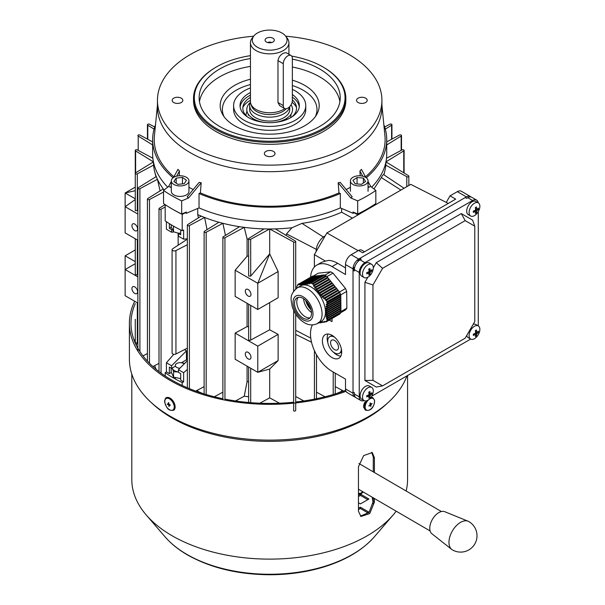 <?xml version="1.0" encoding="UTF-8"?>
<svg xmlns="http://www.w3.org/2000/svg" width="605" height="605" viewBox="0 0 605 605"><rect width="100%" height="100%" fill="white"/><g stroke="black" fill="none" stroke-linecap="round" stroke-linejoin="round"><path stroke-width="0.91" d="M178.876 233.28A4.81 2.775 180 0 1 178.059 233.107L180.691 233.303M186.922 177.613A8.818 5.09 180 0 1 188.941 180.857A8.818 5.09 180 0 1 183.103 185.644A8.818 5.09 180 0 1 173.317 184.094A8.818 5.09 180 0 1 171.306 180.857A8.818 5.09 180 0 1 177.136 176.063A8.818 5.09 180 0 1 186.922 177.613M188.941 180.857L188.941 191.324A8.818 5.09 180 0 1 183.103 196.118A8.818 5.09 180 0 1 173.317 194.568A8.818 5.09 180 0 1 171.306 191.324L171.306 180.857M184.2 183.708L177.93 184.374L173.877 181.538L176.191 178.104L182.453 177.401L186.453 180.267L184.2 183.708M176.191 183.156L176.191 178.104M182.453 183.897L182.453 177.401M173.461 226.096L173.575 231.828L178.044 233.107M171.177 224.757L171.177 226.671L173.575 231.828M364.755 402.28A7.192 4.152 120 0 0 363.726 407.573M368.921 405.743L370.056 404.866L370.026 403.172L370.358 402.907L370.608 404.087L372.098 403.573L370.789 405.01L370.207 404.677M370.51 405.577L370.978 406.159L370.789 405.01M370.978 406.159L370.646 406.424L370.449 405.282M368.967 406.099L369.829 405.048M370.177 403.837L370.941 404.148M371.614 403.603L372.098 403.573M369.98 404.927L370.373 405.153M173.575 371.772L178.422 371.939A8.016 4.628 0 0 1 178.044 371.878A8.016 4.628 0 0 1 172.38 368.604L173.575 371.772L173.575 377.142L180.691 378.617M171.177 368.135L171.177 371.984L173.575 377.142M184.601 363.484L182.196 362.932A8.016 4.628 0 0 0 182.181 362.932A8.016 4.628 0 0 1 184.54 363.545M172.183 368.059A8.016 4.628 0 0 0 172.38 368.604M362.524 397.114A7.615 4.394 -60 0 1 367.908 387.782A7.615 4.394 -60 0 1 371.72 387.412A7.615 4.394 -60 0 1 373.293 390.898A7.615 4.394 -60 0 1 372.65 394.226A7.615 4.394 -60 0 1 370.472 397.999A7.615 4.394 -60 0 1 367.908 400.223A7.615 4.394 -60 0 1 364.104 400.601A7.615 4.394 -60 0 1 362.524 397.114M364.104 400.601L361.677 399.202A7.615 4.394 -60 0 1 360.512 393.099A7.615 4.394 -60 0 1 365.488 386.383A7.615 4.394 -60 0 1 369.292 386.013L371.72 387.412M371.848 392.69A12.471 9.831 24.9 0 1 371.878 393.333A12.471 9.831 24.9 0 1 371.848 393.968A12.803 7.389 180 0 1 370.517 395.118L370.177 395.708A12.803 7.389 60 0 1 369.852 397.432A12.471 9.831 -144.9 0 1 368.74 398.075A12.803 7.389 -120 0 0 369.065 396.343L368.725 396.146A12.803 7.389 180 0 1 366.743 396.918A12.471 2.632 -98.8 0 0 366.743 396.29A12.471 2.632 -98.8 0 0 366.743 395.64A12.803 7.389 0 0 0 368.725 394.868L369.065 394.279A12.803 7.389 -120 0 0 368.74 392.176A12.471 2.632 -21.2 0 0 369.852 391.533A12.803 7.389 60 0 1 370.177 393.636L370.517 393.832A12.803 7.389 0 0 0 371.848 392.69M368.884 392.887L370.517 393.832M369.065 396.343L367.432 395.405M368.982 393.53L369.965 393.681M370.593 393.779L371.848 393.968M368.029 395.171L368.657 395.95M369.058 396.441L369.852 397.432M406.946 375.864A140.292 80.994 180 0 1 388.622 402.083L386.587 403.958A137.887 79.61 180 0 1 171.752 417.79A137.887 79.61 180 0 1 152.785 403.958L150.743 402.083A140.292 80.994 180 0 1 129.394 359.128L129.394 323.342A140.292 80.994 180 0 1 134.711 301.26M388.622 402.083A140.292 80.994 180 0 1 170.05 416.149A140.292 80.994 180 0 1 150.743 402.083M396.184 511.187A137.887 79.61 180 0 1 393.174 514.931A137.887 79.61 180 0 1 171.752 535.554A137.887 79.61 180 0 1 146.198 514.931A137.887 79.61 180 0 1 131.799 479.508L131.799 374.056M360.406 516.103L368.959 512.533L373.27 501.462L373.27 497.839M373.27 471.862L373.27 456.949L371.644 452.29M345.652 390.331A138.689 80.072 180 0 1 295.709 401.992M293.652 402.212A138.689 80.072 180 0 1 224.939 399.134M222.882 398.718A138.689 80.072 180 0 1 171.185 379.713A138.689 80.072 180 0 1 138.205 348.828M345.999 391.306A140.292 80.994 180 0 1 170.05 380.363A140.292 80.994 180 0 1 129.394 323.342M166.708 397.614L165.891 397.772L165.105 399.338M366.146 401.138L364.059 407.838M137.857 348.215A138.689 80.072 180 0 1 130.998 323.342A138.689 80.072 180 0 1 135.27 303.619M134.416 341.016A138.689 80.072 180 0 1 135.27 338.966M136.276 345.228A136.284 78.68 180 0 1 137.252 342.732M372.135 497.174A103.417 59.706 180 0 1 373.066 503.753M358.462 495.238L360.474 494.088L368.937 499.019L360.399 503.905L358.462 502.778M358.462 508.268L360.368 507.179L368.838 512.11L361.412 516.36M358.462 496.546L360.474 495.397L367.802 499.67M358.462 509.584L360.368 508.487L367.704 512.76M407.573 375.508L407.573 479.508A137.887 79.61 180 0 1 406.129 490.995M374.404 472.52L374.404 457.607L372.241 452.563L363.673 455.595L358.462 466.735L358.462 511.24L360.943 516.473L369.746 513.577L374.404 502.12L374.404 498.497M360.368 507.179L360.368 508.487M360.474 494.088L360.474 495.397M451.708 549.4L431.909 533.784A12.818 7.434 -59.8 0 1 429.762 528.263A12.818 7.434 -59.8 0 1 435.048 515.74A12.818 7.434 -59.8 0 1 444.766 511.709L468.119 521.223A16.358 9.491 -59.8 0 1 468.784 521.548A16.358 16.358 0 0 1 468.883 521.608A16.358 16.358 0 0 1 468.777 549.945A16.358 16.358 0 0 1 452.313 549.824A16.358 9.491 -59.8 0 1 451.708 549.4A16.358 9.491 -59.8 0 1 448.963 542.352A16.358 9.491 -59.8 0 1 449.008 541.142A16.358 9.491 -59.8 0 1 449.046 540.719A16.358 9.491 -59.8 0 1 460.586 522.342A16.358 9.491 -59.8 0 1 468.119 521.223M367.492 179.072A8.818 5.09 180 0 1 368.052 180.857A8.818 5.09 180 0 1 360.807 185.871A8.818 5.09 180 0 1 350.976 182.649A8.818 5.09 180 0 1 350.416 180.865A8.818 5.09 180 0 1 357.661 175.851A8.818 5.09 180 0 1 367.492 179.072M361.48 184.328L355.18 183.776L352.949 180.328L357.071 177.522L363.386 178.036L365.549 181.492L361.48 184.328M357.079 183.943L357.071 177.522M363.386 183.005L363.386 178.036M361.624 493.446A1.361 0.476 -131.3 0 1 361.601 493.468A1.361 0.476 -131.3 0 1 360.86 493.241L362.667 491.661M363.265 492.009L361.601 493.468A1.361 1.361 0 0 1 360.799 493.801L360.86 493.241L358.462 493.408M362.524 274.057A7.615 4.394 -60 0 1 367.908 264.725A7.615 4.394 -60 0 1 371.72 264.347A7.615 4.394 -60 0 1 373.293 267.834A7.615 4.394 -60 0 1 372.65 271.169A7.615 4.394 -60 0 1 370.472 274.935A7.615 4.394 -60 0 1 367.908 277.166A7.615 4.394 -60 0 1 364.104 277.544A7.615 4.394 -60 0 1 362.524 274.057M364.104 277.544L361.677 276.145A7.615 4.394 -60 0 1 360.512 270.042A7.615 4.394 -60 0 1 365.488 263.326A7.615 4.394 -60 0 1 369.292 262.948L371.72 264.347M371.848 269.626A12.471 9.831 24.9 0 1 371.878 270.276A12.471 9.831 24.9 0 1 371.848 270.911A12.803 7.389 180 0 1 370.517 272.061L370.177 272.643A12.803 7.389 60 0 1 369.852 274.375A12.471 9.831 -144.9 0 1 368.74 275.018A12.803 7.389 -120 0 0 369.065 273.286L368.725 273.089A12.803 7.389 180 0 1 366.743 273.861A12.471 2.632 -98.8 0 0 366.743 273.233A12.471 2.632 -98.8 0 0 366.743 272.583A12.803 7.389 0 0 0 368.725 271.811L369.065 271.221A12.803 7.389 -120 0 0 368.74 269.119A12.471 2.632 -21.2 0 0 369.852 268.476A12.803 7.389 60 0 1 370.177 270.579L370.517 270.775A12.803 7.389 0 0 0 371.848 269.626M368.884 269.83L370.517 270.775M369.065 273.286L367.432 272.348M368.982 270.465L369.965 270.624M370.593 270.715L371.848 270.911M368.029 272.114L368.657 272.893M369.058 273.384L369.852 274.375M168.727 402.756L168.916 404.178L170.436 405.206L169.097 405.305L169.748 404.798M169.234 406.159L169.097 405.305M169.014 406.598L168.765 405.191L167.275 403.913L168.364 404.314L168.871 403.89M168.364 404.314L168.394 402.62M168.069 404.216L167.335 404.337M334.535 340.433A5.611 3.237 -120 0 0 330.564 342.725A5.611 3.237 -120 0 0 334.535 349.599A5.611 3.237 -120 0 0 338.505 347.308A5.611 3.237 -120 0 0 334.535 340.433M334.58 337.189A9.62 5.551 -120 0 0 334.535 337.166A9.62 5.551 -120 0 0 329.725 336.69A9.62 5.551 -120 0 0 328.25 344.396A9.62 5.551 -120 0 0 334.535 352.874A9.62 5.551 -120 0 0 339.344 353.35L341.613 352.042A9.62 5.551 -120 0 0 341.681 352.004M339.344 353.35A9.62 5.551 -120 0 0 341.341 348.896M332.039 335.329A13.628 7.865 -120 0 0 325.225 334.656A13.628 7.865 -120 0 0 323.138 345.576A13.628 7.865 -120 0 0 332.039 357.585A13.628 7.865 -120 0 0 338.853 358.258A13.628 7.865 -120 0 0 340.948 347.338A13.628 7.865 -120 0 0 332.039 335.329M328.039 334.028A13.628 7.865 -120 0 0 327.865 342.71M333.196 351.951A13.628 7.865 -120 0 0 336.803 354.84A13.628 7.865 -120 0 0 340.804 356.141M471.023 196.988A8.016 4.628 120 0 0 470.395 196.496L461.328 191.256A8.016 4.628 -60 0 0 457.32 191.656L450.037 195.861L446.24 202.433L448.245 203.439M358.183 250.689L326.897 232.925L410.78 184.374L446.263 202.395M450.037 195.861L455.701 199.128L362.72 252.814L358.614 250.44L351.172 254.735L358.682 259.076A8.016 4.628 120 0 0 353.017 268.892L353.017 393.258A8.016 4.628 120 0 0 354.674 396.933A8.016 4.628 120 0 0 355.415 397.22M326.897 232.925L314.373 254.614L325.429 261.103L328.757 260.407A30.462 17.59 -120 0 1 337.711 263.326L332.039 266.601A30.462 17.59 -120 0 0 316.808 265.096A30.462 17.59 -120 0 0 310.592 276.803M345.5 267.917L337.711 263.326M314.955 351.739L314.373 350.484M316.808 265.096L321.558 262.351L325.429 261.103M314.373 267.047L314.373 254.614M316.165 251.499L316.165 250.893A12.024 6.942 -60 0 1 324.673 236.162L325.203 235.859M470.395 196.496A8.016 4.628 120 0 0 466.387 196.89L358.682 259.076M312.399 324.9A30.462 17.59 -120 0 0 332.039 371.334L345.5 379.108L345.5 388.924L353.017 393.258M353.017 268.892L345.5 264.559L345.5 274.526L332.039 266.601M332.039 318.525L332.039 321.588A30.462 17.59 -120 0 0 329.203 320.166M345.5 264.559A8.016 4.628 -60 0 1 351.172 254.735M358.614 250.44A6.201 3.585 -60 0 1 361.714 250.137L364.543 251.763M354.674 396.933L347.164 392.592A8.016 4.628 -60 0 1 345.5 388.924M332.062 335.344A9.62 5.551 -120 0 0 331.994 335.374L329.725 336.69M469.094 212.529A7.615 4.394 -60 0 1 474.479 203.197A7.615 4.394 -60 0 1 478.29 202.819A7.615 4.394 -60 0 1 479.863 206.305A7.615 4.394 -60 0 1 479.22 209.64A7.615 4.394 -60 0 1 477.042 213.406A7.615 4.394 -60 0 1 474.479 215.637A7.615 4.394 -60 0 1 470.675 216.015A7.615 4.394 -60 0 1 469.094 212.529M470.675 216.015L468.247 214.616A7.615 4.394 -60 0 1 467.083 208.513A7.615 4.394 -60 0 1 472.059 201.798A7.615 4.394 -60 0 1 475.863 201.42L478.29 202.819M478.419 208.097A12.471 9.831 24.9 0 1 478.449 208.748A12.471 9.831 24.9 0 1 478.419 209.383A12.803 7.389 180 0 1 477.088 210.532L476.748 211.115A12.803 7.389 60 0 1 476.422 212.847A12.471 9.831 -144.9 0 1 475.311 213.489A12.803 7.389 -120 0 0 475.636 211.758L475.296 211.561A12.803 7.389 180 0 1 473.314 212.332A12.471 2.632 -98.8 0 0 473.322 211.705A12.471 2.632 -98.8 0 0 473.314 211.054A12.803 7.389 0 0 0 475.296 210.283L475.636 209.693A12.803 7.389 -120 0 0 475.311 207.591A12.471 2.632 -21.2 0 0 476.422 206.948A12.803 7.389 60 0 1 476.748 209.05L477.088 209.247A12.803 7.389 0 0 0 478.419 208.097M475.454 208.302L477.088 209.247M475.636 211.758L474.002 210.82M475.553 208.937L476.536 209.096M477.163 209.186L478.419 209.383M474.607 210.585L475.227 211.364M475.628 211.856L476.422 212.847M184.154 363.93A4.81 2.775 0 0 0 176.236 363.809A4.81 2.775 0 0 0 175.314 365.443A4.81 2.775 0 0 0 179.897 368.218M364.036 400.563A8.016 4.628 -60 0 1 360.913 400.533L356.035 397.712A8.016 4.628 -60 0 1 354.379 394.044L354.379 392.736L353.017 391.949L353.017 270.201L354.379 270.987L354.379 269.679A8.016 4.628 -60 0 1 360.043 259.863L361.177 259.205L359.816 258.418L465.253 197.548L466.614 198.334L467.748 197.676A8.016 4.628 -60 0 1 471.756 197.275L476.634 200.096A8.016 4.628 -60 0 1 478.222 202.781M360.913 400.533A8.016 4.628 -60 0 1 359.249 396.857L359.249 272.492A8.016 4.628 -60 0 1 364.921 262.676L472.626 200.489A8.016 4.628 -60 0 1 476.634 200.096M474.781 226.179L474.781 321.55L465.169 338.195L382.579 385.884L376.257 387.041L364.921 380.492L364.921 282.308L372.967 284.963L382.579 268.317L376.257 262.676L461.29 213.58L472.626 220.129L474.781 226.179L465.169 220.636L382.579 268.317M364.921 282.308L367.885 277.181M373.293 267.803L376.257 262.676M461.29 213.58L465.169 220.636M382.579 385.884L372.967 380.333L364.921 380.492M372.967 380.333L372.967 284.963M478.29 211.614L478.29 325.883A7.615 4.394 -60 0 1 479.863 329.37A7.615 4.394 -60 0 1 479.22 332.697A7.615 4.394 -60 0 1 477.042 336.471A7.615 4.394 -60 0 1 474.479 338.694A7.615 4.394 -60 0 1 470.675 339.072L371.72 396.207M359.816 258.418L358.122 261.36M354.712 267.259L353.017 270.201M181.258 98.169A5.332 3.078 0 0 0 175.458 97.503A5.332 3.078 0 0 0 172.168 100.339A5.332 3.078 0 0 0 173.726 102.517A5.332 3.078 0 0 0 179.534 103.183A5.332 3.078 0 0 0 182.823 100.339A5.332 3.078 0 0 0 181.258 98.169M285.704 36.209A112.235 64.796 180 0 1 349.047 54.526A112.235 64.796 180 0 1 381.921 100.339L381.921 106.888A112.235 64.796 180 0 1 312.634 166.753A112.235 64.796 180 0 1 190.325 152.71A112.235 64.796 180 0 1 157.451 106.888L157.451 100.339A112.235 64.796 180 0 1 253.669 36.209M193.214 189.546A115.442 66.648 180 0 1 188.941 187.248M200.384 192.919L199.037 193.494A117.045 67.578 180 0 0 340.328 193.494L338.989 192.919A115.442 66.648 180 0 1 200.384 192.919L201.193 182.778L199.166 182.377L187.164 196.837L188.594 197.948L181.674 200.898L181.674 213.996L186.332 212.007L186.332 213.315A132.276 76.366 180 0 1 184.88 212.627M338.989 192.919L338.18 182.778L340.207 182.377L352.208 196.837L350.779 197.948L338.18 182.778M350.416 187.255A115.442 66.648 180 0 1 346.158 189.546M365.844 177.484L361.419 169.362L359.922 170.996L360.202 175.798M381.921 105.051L384.939 135.845A115.442 66.648 180 0 1 365.48 176.811M381.921 100.339A112.235 64.796 180 0 1 312.634 160.212A112.235 64.796 180 0 1 190.325 146.16A112.235 64.796 180 0 1 157.451 100.339M291.701 56.114A75.36 43.507 180 0 1 322.972 66.958L323.539 67.291A76.162 43.968 180 0 1 345.848 98.381A76.162 43.968 180 0 1 298.832 138.999A76.162 43.968 180 0 1 215.834 129.47A76.162 43.968 180 0 1 193.524 98.381A76.162 43.968 180 0 1 215.834 67.291L216.401 66.958A75.36 43.507 180 0 1 250.447 55.66M345.848 98.381L345.848 100.339A76.162 43.968 180 0 1 298.832 140.965A76.162 43.968 180 0 1 215.834 131.436A76.162 43.968 180 0 1 193.524 100.339L193.524 98.381M323.539 67.291L322.972 66.958A75.36 43.507 180 0 1 322.972 128.487A75.36 43.507 180 0 1 216.401 128.487A75.36 43.507 180 0 1 216.401 66.958M199.468 101.655A70.551 40.732 180 0 1 250.447 66.391M292.359 67.011A70.551 40.732 180 0 1 319.569 76.782A70.551 40.732 180 0 1 339.904 101.655M292.359 59.154A70.551 40.732 180 0 1 319.569 68.925A70.551 40.732 180 0 1 340.229 97.723A70.551 40.732 180 0 1 296.684 135.354A70.551 40.732 180 0 1 219.804 126.528A70.551 40.732 180 0 1 199.136 97.723A70.551 40.732 180 0 1 250.447 58.541M292.359 80.17A49.512 28.586 180 0 1 304.693 85.365A49.512 28.586 180 0 1 316.506 114.874A49.512 28.586 180 0 1 234.679 125.795A49.512 28.586 180 0 1 222.867 114.874A49.512 28.586 180 0 1 250.447 79.24M224.024 116.629A47.296 27.308 180 0 1 250.447 84.564M292.359 85.539A47.296 27.308 180 0 1 303.128 90.198A47.296 27.308 180 0 1 315.349 116.629M292.359 89.381A36.073 20.827 180 0 1 295.195 90.848A36.073 20.827 180 0 1 305.759 105.58A36.073 20.827 180 0 1 283.488 124.819A36.073 20.827 180 0 1 244.178 120.304A36.073 20.827 180 0 1 233.613 105.58A36.073 20.827 180 0 1 250.447 87.959M305.759 105.58L305.759 109.505A36.073 20.827 180 0 1 283.488 128.752A36.073 20.827 180 0 1 244.178 124.237A36.073 20.827 180 0 1 233.613 109.505L233.613 105.58M365.647 98.169A5.332 3.078 0 0 0 359.839 97.503A5.332 3.078 0 0 0 356.549 100.339A5.332 3.078 0 0 0 358.107 102.517A5.332 3.078 0 0 0 363.915 103.183A5.332 3.078 0 0 0 367.205 100.339A5.332 3.078 0 0 0 365.647 98.169M273.452 151.394A5.332 3.078 0 0 0 267.644 150.728A5.332 3.078 0 0 0 264.355 153.572A5.332 3.078 0 0 0 265.92 155.742A5.332 3.078 0 0 0 271.728 156.415A5.332 3.078 0 0 0 275.018 153.572A5.332 3.078 0 0 0 273.452 151.394M292.359 94.539A29.66 17.122 180 0 1 299.346 105.58A29.66 17.122 180 0 1 281.038 121.401A29.66 17.122 180 0 1 248.708 117.688A29.66 17.122 180 0 1 240.026 105.58A29.66 17.122 180 0 1 250.447 92.542M289.629 106.722A20.041 11.571 180 0 1 276.432 116.478A20.041 11.571 180 0 1 255.514 113.763A20.041 11.571 180 0 1 249.646 105.58A20.041 11.571 180 0 1 250.478 102.283A20.041 11.571 180 0 0 255.514 113.763A20.041 11.571 180 0 0 276.424 116.478A20.041 11.571 180 0 0 289.629 106.722M284.728 108.575A19.239 11.109 180 0 1 256.081 109.505A19.239 11.109 180 0 1 250.795 103.757A19.239 11.109 180 0 1 250.447 101.655L250.447 42.743A19.239 11.109 180 0 1 252.119 38.206L253.813 36.028A17.386 10.043 180 0 1 281.983 33.025A17.386 10.043 180 0 1 285.56 36.028A17.386 10.043 180 0 1 279.548 48.392A17.386 10.043 180 0 1 257.39 47.22A17.386 10.043 180 0 1 253.813 36.028M284.622 108.514L279.699 105.678L277.975 102.51L277.975 60.621C278.512 57.437 280.281 54.964 283.291 53.217L286.112 52.673L291.035 55.516A6.413 3.706 120 0 0 287.829 55.834A6.413 3.706 120 0 0 283.291 63.684L283.291 105.58A6.413 3.706 120 0 0 284.622 108.514A6.413 3.706 120 0 0 289.561 106.798A6.413 3.706 120 0 0 292.359 100.339L292.359 58.451A6.413 3.706 120 0 0 291.035 55.516M285.56 36.028L287.246 38.206A19.239 11.109 180 0 1 288.925 42.743A19.239 11.109 180 0 1 277.052 53.006A19.239 11.109 180 0 1 256.081 50.593A19.239 11.109 180 0 1 250.447 42.743M266.412 42.01A4.628 2.67 180 0 1 265.459 41.216A4.628 2.67 180 0 1 267.062 37.918A4.628 2.67 180 0 1 272.961 38.236A4.628 2.67 180 0 1 273.914 41.216A4.628 2.67 180 0 1 266.412 42.01M267.856 42.577A2.314 1.339 180 0 1 271.32 42.448A2.314 1.339 180 0 1 271.516 42.577M181.674 200.898A137.887 79.61 180 0 1 163.539 190.431L163.539 203.522A137.887 79.61 0 0 0 181.674 213.996M357.691 200.898L357.691 213.996A137.887 79.61 0 0 0 375.834 203.522L375.834 190.431A137.887 79.61 180 0 1 357.691 200.898L350.779 197.948M199.037 193.494L199.037 207.893L186.332 213.315M340.328 193.494L340.328 207.893A117.045 67.578 180 0 1 199.037 207.893M383.85 124.721A117.045 67.578 180 0 1 386.731 139.619L386.731 154.018A117.045 67.578 180 0 1 371.674 187.172M386.731 139.619A117.045 67.578 180 0 1 366.267 177.787M368.052 181.538L370.721 186.431L375.834 190.431M359.922 170.996L362.75 176.191M368.052 185.916L368.785 187.255L370.721 186.431M368.052 186.688L368.785 187.255M357.691 213.996L353.04 212.007L353.04 213.315L340.328 207.893M201.193 182.778L188.594 197.948M163.539 190.431L168.651 186.431L170.58 187.255L171.306 186.695M170.58 187.255L171.306 185.939M176.622 176.184L179.451 170.996L177.953 169.362L173.537 177.469M179.171 175.79L179.451 170.996M168.651 186.431L171.306 181.568M167.698 187.172A117.045 67.578 180 0 1 152.642 154.018L152.642 139.619A117.045 67.578 180 0 1 155.523 124.721M173.09 177.779A117.045 67.578 180 0 1 152.642 139.619M173.892 176.811A115.442 66.648 180 0 1 154.426 135.845L157.451 105.051M353.04 213.315A132.276 76.366 0 0 0 354.492 212.627M250.977 357.26A4.008 2.314 60 0 1 250.152 359.09A4.008 2.314 60 0 1 247.059 358.016A4.008 2.314 60 0 1 245.312 353.986A4.008 2.314 60 0 1 246.137 352.148A4.008 2.314 60 0 1 249.23 353.222A4.008 2.314 60 0 1 250.977 357.26M137.607 291.807A4.008 2.314 60 0 1 136.775 293.637A4.008 2.314 60 0 1 133.69 292.563A4.008 2.314 60 0 1 131.935 288.532A4.008 2.314 60 0 1 132.767 286.694A4.008 2.314 60 0 1 135.853 287.768A4.008 2.314 60 0 1 137.607 291.807M137.607 228.962A4.008 2.314 60 0 1 136.775 230.8A4.008 2.314 60 0 1 133.69 229.726A4.008 2.314 60 0 1 131.935 225.695A4.008 2.314 60 0 1 132.767 223.858A4.008 2.314 60 0 1 135.853 224.931A4.008 2.314 60 0 1 137.607 228.962M250.977 294.423A4.008 2.314 60 0 1 250.152 296.253A4.008 2.314 60 0 1 247.059 295.179A4.008 2.314 60 0 1 245.312 291.149A4.008 2.314 60 0 1 246.137 289.311A4.008 2.314 60 0 1 249.23 290.385A4.008 2.314 60 0 1 250.977 294.423M385.309 129.115L391.586 125.205A1.202 0.696 0 0 0 391.942 124.713A1.202 0.696 0 0 0 391.586 124.222A1.202 0.696 0 0 0 389.885 124.222L384.674 126.997M386.731 144.943L401.16 136.034A1.202 0.696 0 0 0 401.516 135.55A1.202 0.696 0 0 0 401.16 135.059A1.202 0.696 0 0 0 399.466 135.059L386.731 141.895M184.517 349.607L186.431 350.885L186.431 359.839A113.037 65.264 0 0 0 187.346 360.406M187.346 239.315A113.037 65.264 180 0 1 187.248 239.247L172.765 248.723A2.246 1.293 0 0 0 172.092 249.646A2.246 1.293 0 0 0 173.491 250.848A2.246 1.293 0 0 0 175.942 250.561L175.942 353.978L187.346 348.17M178.142 245.207L178.142 233.129M178.974 233.227L178.422 233.545L178.422 236.162L183.633 239.172L183.633 230.006L182.196 230.709A136.284 78.68 180 0 1 173.317 226.02A136.284 78.68 180 0 1 165.188 220.893L165.188 204.649M185.304 212.824L182.196 214.344A136.284 78.68 180 0 1 173.317 209.655A136.284 78.68 180 0 1 172.75 209.33M404.087 188.253L383.774 174.724A116.243 67.11 0 0 0 384.757 171.366A116.243 67.11 0 0 0 385.786 165.165L406.794 176.69A1.202 0.696 0 0 0 408.103 176.841A1.202 0.696 0 0 0 408.844 176.199A1.202 0.696 0 0 0 408.496 175.707L385.937 161.875L403.747 150.91A1.202 0.696 0 0 0 404.102 150.418A1.202 0.696 0 0 0 403.747 149.927A1.202 0.696 0 0 0 402.053 149.927L386.497 158.253M269.694 369.065L278.134 360.565L257.783 372.317L235.148 359.249L235.148 333.068L257.783 346.128L257.783 372.317L269.694 369.065L269.694 397.871L279.525 403.21M137.857 276.893L125.137 269.55L125.137 295.732L137.857 303.075M137.857 214.057L125.137 206.713L125.137 232.895L137.857 240.238M257.783 309.473L257.783 283.291L235.148 270.223L235.148 296.412L257.783 309.473L278.134 297.728L278.134 271.539L269.656 253.888L257.783 283.291L278.134 271.539M401.16 136.034L401.16 150.403M403.747 150.91L403.747 172.803M169.347 367.076L171.616 368.385L171.616 365.768L166.405 362.758L166.405 371.924L169.347 373.625L169.347 367.076M171.616 368.385L175.314 366.252M169.347 223.631L169.347 228.312L171.616 229.62L171.616 232.237L173.779 231.912M166.405 221.717L166.405 229.227L171.616 232.237M171.616 229.62L172.145 229.31M171.344 227.162L169.347 228.312M186.431 350.885L171.616 365.768M166.405 362.758L173.764 354.326M366.615 209.33A136.284 78.68 180 0 1 357.177 214.344L354.069 212.824M383.774 174.724C383.222 174.399 382.413 175.344 381.347 177.567L373.943 188.949M385.786 165.165A116.243 67.11 0 0 0 385.929 161.913M153.443 161.913A116.243 67.11 0 0 0 153.579 165.112A116.243 67.11 0 0 0 154.608 171.366A116.243 67.11 0 0 0 156.264 176.569A116.243 67.11 0 0 0 157.421 179.284A116.243 67.11 0 0 0 163.274 188.889A116.243 67.11 0 0 0 164.121 189.97M183.633 239.172L187.346 238.824M198.432 217.838L197.744 214.586L197.744 208.445M182.196 230.709L182.196 214.344M197.744 214.586A116.243 67.11 0 0 0 201.193 216.098A116.243 67.11 0 0 0 204.619 217.482A116.243 67.11 0 0 0 218.897 222.239A116.243 67.11 0 0 0 222.89 223.305A116.243 67.11 0 0 0 239.527 226.686A116.243 67.11 0 0 0 244.231 227.351A116.243 67.11 0 0 0 264.075 228.909A116.243 67.11 0 0 0 275.388 228.902A116.243 67.11 0 0 0 291.943 227.745L286.543 233.885L286.127 235.428M341.628 208.445L341.628 212.219C329.725 217.528 316.513 221.249 301.986 223.381L291.943 227.745M183.633 372.703L178.422 369.693L178.422 372.317L180.691 373.625L180.691 380.167L183.633 381.868L183.633 372.703L187.346 369.413M183.633 381.868L182.196 382.572L182.196 385.476M182.196 382.572A136.284 78.68 180 0 1 165.188 372.756L165.188 375.992M374.177 205.556L374.177 204.649M352.458 218.125L341.628 212.219M357.177 215.403L357.177 214.344M152.868 158.253L137.32 149.927A1.202 0.696 0 0 0 136.012 149.775A1.202 0.696 0 0 0 135.27 150.418A1.202 0.696 0 0 0 135.618 150.91L135.618 172.833A1.202 0.696 0 0 0 135.27 173.325A1.202 0.696 0 0 0 136.012 173.968A1.202 0.696 0 0 0 137.32 173.816L137.32 210.676L137.857 210.048M135.618 150.91L153.428 161.875L135.618 172.833M152.642 141.895L139.906 135.059A1.202 0.696 0 0 0 138.598 134.907A1.202 0.696 0 0 0 137.857 135.55A1.202 0.696 0 0 0 138.205 136.034L152.642 144.943M138.205 136.034L138.205 150.403M135.27 319.296L135.27 342.203A1.202 0.696 0 0 0 136.012 342.846A1.202 0.696 0 0 0 137.32 342.695L137.857 342.407M135.27 263.697L125.137 269.55L125.137 255.802L135.27 249.948M248.64 326.798A113.037 65.264 180 0 1 247.082 326.617L247.082 303.294M269.694 302.598L269.694 329.793L250.697 340.078A1.202 0.696 180 0 1 249.389 340.229A1.202 0.696 180 0 1 248.64 339.587L248.64 304.202M250.697 305.381L250.697 340.078M235.148 270.223L247.082 256.248L247.082 238.907A113.037 65.264 0 0 0 248.64 239.081M247.082 256.248L248.64 256.013M264.075 228.909L248.995 238.294A1.202 0.696 0 0 0 248.64 238.786A1.202 0.696 0 0 0 249.389 239.421A1.202 0.696 0 0 0 250.697 239.27L250.697 276.13L269.694 253.866L269.694 228.993L293.652 242.015A1.202 0.696 0 0 0 294.968 242.166A1.202 0.696 0 0 0 295.709 241.524A1.202 0.696 0 0 0 295.353 241.032L275.388 228.902M250.697 239.27L269.694 228.993M248.64 238.786L248.64 276.031L250.697 276.13M137.32 239.928L137.32 274.625A1.202 0.696 180 0 1 136.012 274.768A1.202 0.696 180 0 1 135.27 274.133L135.27 238.741M137.857 274.337L137.32 274.625M137.32 173.816L153.579 165.112M135.27 150.418L135.27 210.578L137.32 210.676M160.091 190.946L157.421 179.284L139.906 188.692L139.906 351.581M207.046 229.658L204.619 217.482L189.403 225.574L189.403 388.637M225.461 235.421L222.89 223.305L206.169 232.252L206.169 394.52M225.461 235.02A113.037 65.264 0 0 0 225.922 235.133M247.082 238.907L244.231 227.351L224.939 237.78L224.939 400.109M235.511 400.949L244.231 396.23L247.082 381.604L247.082 366.138M247.082 381.604A113.037 65.264 0 0 0 248.64 381.778M244.231 396.23A116.243 67.11 0 0 0 248.64 396.751M197.744 390.013L197.744 391.322A116.243 67.11 0 0 0 202.72 393.462M336.652 393.462A116.243 67.11 0 0 0 341.628 391.322L341.628 390.013M342.196 391.601L341.628 391.322M197.744 391.322L197.177 391.601M406.794 176.69L406.794 186.68M391.586 125.205L391.586 139.286M293.652 310.403L293.652 410.893A1.202 0.696 0 0 0 294.968 411.045A1.202 0.696 0 0 0 295.709 410.402L295.709 314.146M259.825 403.21L269.694 397.871M250.697 368.226L250.697 402.658M278.134 360.565L278.134 334.384L269.694 329.793M293.652 242.015L293.652 291.194M137.32 302.765L137.32 342.695M314.434 351.399L314.434 400.109M295.709 396.54L303.861 400.949M333.204 371.999L333.204 394.52M316.483 392.184L325.036 396.759M335.253 386.633L343.632 391.08M239.527 226.686L223.237 236.797A1.202 0.696 0 0 0 222.882 237.289A1.202 0.696 0 0 0 223.631 237.931A1.202 0.696 0 0 0 224.939 237.78M247.082 326.617L235.148 333.068M214.336 396.759L222.882 392.184M218.897 222.239L204.467 231.269A1.202 0.696 0 0 0 204.119 231.76A1.202 0.696 0 0 0 204.861 232.403A1.202 0.696 0 0 0 206.169 232.252M195.74 391.08L204.119 386.633M201.193 216.098L187.701 224.591A1.202 0.696 0 0 0 187.346 225.083A1.202 0.696 0 0 0 188.087 225.718A1.202 0.696 0 0 0 189.403 225.574M156.264 176.569L138.205 187.709A1.202 0.696 0 0 0 137.857 188.2A1.202 0.696 0 0 0 138.598 188.836A1.202 0.696 0 0 0 139.906 188.692M142.992 355.914L147.431 353.524M163.274 188.889L147.786 198.546A1.202 0.696 0 0 0 147.431 199.03A1.202 0.696 0 0 0 148.172 199.673A1.202 0.696 0 0 0 149.48 199.521L163.539 192.042M149.48 199.521L149.48 363.287M152.936 366.562L159.002 363.333M165.127 204.603L159.357 208.226A1.202 0.696 0 0 0 159.002 208.717A1.202 0.696 0 0 0 159.743 209.36A1.202 0.696 0 0 0 161.059 209.209L165.188 207.016M161.059 209.209L161.059 373.126M154.698 126.997L149.48 124.222A1.202 0.696 0 0 0 148.172 124.07A1.202 0.696 0 0 0 147.431 124.713A1.202 0.696 0 0 0 147.786 125.205L154.063 129.115M147.786 125.205L147.786 139.286M135.27 261.655L125.137 255.802M278.134 334.384L257.783 346.128M135.27 198.818L125.137 192.965L125.137 206.713L135.27 199.559M135.27 190.726L125.137 192.965L135.27 187.111M165.188 372.756L166.405 371.924M171.344 372.476L169.347 373.625M184.752 363.333L182.181 362.932M178.422 233.545L180.691 234.853L180.691 229.968M178.422 369.693L187.346 360.724M181.364 362.758L186.431 359.839M172.092 249.646L172.092 353.07A2.246 1.293 0 0 0 173.491 354.273A2.246 1.293 0 0 0 175.942 353.978M175.942 250.561L187.346 244.745M319.19 322.336L319.811 322.881L318.207 322.45M326.919 321.142L327.502 320.295L340.812 312.611L340.237 313.458L326.919 321.142L326.095 321.104L326.564 321.694L325.429 321.928L324.84 321.376L324.22 321.497L324.817 322.049L323.622 322.284L323.025 321.731L322.442 321.837L323.047 322.389L320.763 322.117L321.376 322.662L320.317 322.813L319.705 322.276M327.6 319.758L327.328 318.593L340.955 310.728L340.963 312.044L327.6 319.758L326.738 319.614L327.502 320.295M327.207 318.003L326.987 316.801L340.933 308.754L340.948 310.07L327.207 318.003L326.329 317.859L326.458 318.449L327.328 318.593M326.897 316.196L326.753 314.955L340.91 306.78L340.925 308.096L326.897 316.196L326.012 316.06L326.11 316.665L326.987 316.801M326.692 314.328L326.617 313.042L340.895 304.799L340.91 306.115L326.692 314.328L325.8 314.192L325.861 314.819L326.753 314.955M326.594 312.399L326.587 311.076L340.872 302.825L340.887 304.141L326.594 312.399L325.702 312.263L325.724 312.914L326.617 313.042M326.609 310.403L326.677 309.042L340.857 300.851L340.865 302.167L326.609 310.403L325.709 310.274L325.694 310.94L326.587 311.076M326.723 308.346L326.866 306.947L340.834 298.878L340.849 300.193L326.723 308.346L325.838 308.21L325.785 308.905L326.677 309.042M326.95 306.236L327.154 304.791L340.819 296.904L340.827 298.22L326.95 306.236L326.072 306.092L325.982 306.803L326.866 306.947M327.267 304.065L327.502 302.719L340.796 295.043L340.812 296.246L327.267 304.065L326.397 303.914L326.276 304.648L327.154 304.791M327.502 302.719L340.736 294.892L340.222 294.159M327.093 301.736L326.503 300.224L339.806 292.54L340.403 294.053L326.813 301.691L326.67 302.44L327.441 302.576M326.027 299.535L324.779 298.477L338.407 290.604L339.39 291.822L326.027 299.535L325.452 300.118L326.095 300.64L326.503 300.224M324.167 297.932L322.979 296.836L336.924 288.789L337.908 289.999L324.167 297.932L323.584 298.522L324.197 299.059L324.779 298.477M322.397 296.284L321.278 295.149L335.442 286.974L336.425 288.184L322.397 296.284L321.807 296.873L322.389 297.433L322.979 296.836M320.733 294.575L319.682 293.395L333.96 285.152L334.943 286.362L320.733 294.575L320.128 295.172L320.673 295.747L321.278 295.149M319.168 292.797L318.192 291.58L332.478 283.337L333.461 284.547L319.168 292.797L318.563 293.395L319.077 293.992L319.682 293.395M317.716 290.96L316.808 289.704L330.995 281.514L331.979 282.732L317.716 290.96L317.111 291.565L317.587 292.177L318.192 291.58M316.377 289.061L315.538 287.768L329.513 279.699L330.496 280.909L316.377 289.061L315.78 289.659L316.211 290.302L316.808 289.704M315.137 287.103L314.358 285.772L328.023 277.876L329.014 279.094L315.137 287.103L314.547 287.693L314.94 288.358L315.538 287.768M313.987 285.091L313.337 283.843L326.632 276.167L327.532 277.272L313.987 285.091L313.413 285.673L313.776 286.354L314.358 285.772M313.337 283.843L326.632 276.167M312.551 283.42L311.386 282.754L324.688 275.071L325.861 275.736L312.551 283.42L312.709 284.305L313.216 283.783M326.564 321.694L339.821 313.692M326.617 321.61L339.912 313.935M324.817 322.049L325.278 321.784M323.047 322.389L323.471 322.14M321.376 322.662L321.762 322.442M311.386 283.163L310.751 283.533L311.386 283.397L311.386 282.754M324.272 275.313L324.121 274.912L310.751 282.633L310.751 283.533M310.751 282.633L309.518 282.89L323.146 275.018L324.121 274.912M309.503 283.563L308.898 283.911L309.503 283.79L309.518 282.89M322.73 275.26L308.913 283.004L308.898 283.911M308.913 283.004L307.733 283.231L321.678 275.177L322.654 275.071M307.718 283.904L307.136 284.244L307.711 284.138L307.733 283.231M321.27 275.419L307.166 283.329L307.136 284.244M307.166 283.329L306.054 283.511L321.195 275.23M306.032 284.191L305.48 284.509L306.024 284.426L306.054 283.511M319.803 275.57L305.517 283.594L305.48 284.509M305.517 283.594L304.474 283.737L319.727 275.388M304.451 284.418L303.937 284.713L304.436 284.652L304.474 283.737M318.343 275.729L303.975 283.798L303.937 284.713M303.975 283.798L303.007 283.896L318.268 275.54M302.976 284.577L302.508 284.849L302.969 284.811L303.007 283.896M316.876 275.888L302.545 283.934L302.508 284.849M302.545 283.934L301.645 283.995L316.808 275.698M301.623 284.675L301.184 284.925L301.615 284.91L301.645 283.995M315.417 276.046L301.222 284.01L301.184 284.925M301.222 284.01L300.398 284.025L315.341 275.857M300.375 284.705L299.974 284.94L300.398 284.025M313.95 276.198L299.997 284.025L299.974 284.94M299.997 284.025L299.241 284.01L312.906 276.114L313.882 276.016M299.225 284.683L299.241 284.01M312.49 276.356L298.87 283.987L298.862 284.894M298.87 283.987L312.414 276.167M298.235 283.942L298.167 284.607M298.167 284.32L297.834 284.796M297.834 284.509L297.463 285.696M297.055 285.953L296.684 288.214M339.39 291.822L325.452 300.118M339.511 292.714L339.118 292.23M337.908 289.999L323.584 298.522M337.991 290.846L337.635 290.408M336.425 288.184L321.807 296.873M336.509 289.031L336.153 288.593M334.943 286.362L320.128 295.172M335.026 287.209L334.671 286.778M333.461 284.547L318.563 293.395M333.544 285.394L333.189 284.955M331.979 282.732L317.111 291.565M332.062 283.571L331.699 283.14M330.496 280.909L315.78 289.659M330.572 281.756L330.217 281.317M329.014 279.094L314.547 287.693M329.09 279.941L328.734 279.502M327.532 277.272L313.413 285.673M327.607 278.118L327.252 277.687M325.861 275.736L312.369 283.609M326.14 276.319L325.77 275.865M326.897 320.181L340.403 312.369L340.812 312.611M326.458 318.449L340.502 310.327M340.955 310.728L340.502 310.471M326.11 316.665L340.365 308.414M340.933 308.754L340.365 308.429M325.861 314.819L340.35 306.44M340.91 306.78L340.35 306.455M325.724 312.914L340.441 304.406M340.895 304.799L340.441 304.549M325.694 310.94L340.418 302.424M340.872 302.825L340.418 302.568M325.785 308.905L340.403 300.451M340.857 300.851L340.403 300.594M325.982 306.803L340.267 298.545M340.834 298.878L340.267 298.56M326.276 304.648L340.252 296.571M340.819 296.904L340.252 296.586M326.67 302.44L340.229 294.605M340.774 312.664L345.75 309.79L346.862 308.149L346.695 291.421L345.538 288.509L332.984 273.112L330.716 271.834L318.328 273.157L313.277 276.077M340.963 311.56L346.862 308.149M306.417 301.199A14.429 8.334 -120 0 0 310.811 308.8M305.729 300.488A12.024 6.942 -120 0 0 311.076 309.752M303.604 298.772A12.024 6.942 -120 0 0 311.499 312.452M298.25 297.35A12.024 6.942 -120 0 0 297.796 307.249A12.024 6.942 -120 0 0 305.381 316.793A12.024 6.942 -120 0 0 310.055 317.806M302.916 298.356A12.024 6.942 -120 0 0 297.002 297.819A12.024 6.942 -120 0 0 295.179 307.514A12.024 6.942 -120 0 0 303.113 318.109A12.024 6.942 -120 0 0 309.026 318.646A12.024 6.942 -120 0 0 310.857 308.943A12.024 6.942 -120 0 0 302.916 298.356M317.814 323.388L321.217 321.421A20.525 11.85 -120 0 0 324.325 304.867A20.525 11.85 -120 0 0 310.788 286.8A20.525 11.85 -120 0 0 300.693 285.878L297.289 287.836C288.54 295.323 291.315 299.891 292.17 306.463C294.454 313.685 298.567 319.122 304.519 322.783C308.845 325.361 313.277 325.558 317.814 323.388A20.525 11.85 -120 0 0 320.93 306.833A20.525 11.85 -120 0 0 307.385 288.759A20.525 11.85 -120 0 0 297.289 287.836M324.9 275.192L330.716 271.834M326.972 276.583L332.984 273.112M327.691 278.073L327.313 277.604M329.173 279.888L328.795 279.419M330.655 281.711L330.277 281.242M332.145 283.526L331.759 283.057M333.627 285.348L333.242 284.872M335.109 287.163L334.724 286.694M336.592 288.978L336.206 288.509M338.074 290.801L337.688 290.332M339.193 292.177L345.538 288.509M340.706 294.877L346.695 291.421M156.082 369.277A117.045 67.578 180 0 1 154.698 365.624M466.788 335.397A7.615 4.394 -60 0 0 468.247 337.673L470.675 339.072A7.615 4.394 -60 0 1 469.094 335.586A7.615 4.394 -60 0 1 474.479 326.254A7.615 4.394 -60 0 1 478.29 325.883L475.863 324.484A7.615 4.394 -60 0 0 473.163 324.356M478.419 331.162A12.471 9.831 24.9 0 1 478.449 331.805A12.471 9.831 24.9 0 1 478.419 332.44A12.803 7.389 180 0 1 477.088 333.589L476.748 334.179A12.803 7.389 60 0 1 476.422 335.904A12.471 9.831 -144.9 0 1 475.311 336.546A12.803 7.389 -120 0 0 475.636 334.815L475.296 334.618A12.803 7.389 180 0 1 473.314 335.389A12.471 2.632 -98.8 0 0 473.322 334.762A12.471 2.632 -98.8 0 0 473.314 334.111A12.803 7.389 0 0 0 475.296 333.34L475.636 332.75A12.803 7.389 -120 0 0 475.311 330.648A12.471 2.632 -21.2 0 0 476.422 330.005A12.803 7.389 60 0 1 476.748 332.107L477.088 332.304A12.803 7.389 0 0 0 478.419 331.162M475.454 331.366L477.088 332.304M475.636 334.815L474.002 333.877M475.553 332.001L476.536 332.153M477.163 332.251L478.419 332.44M474.607 333.642L475.227 334.421M475.628 334.913L476.422 335.904M292.359 97.155A29.66 17.122 180 0 1 299.263 106.888M242.862 107.463A27.943 16.131 180 0 1 250.447 100.286M247.558 116.984A26.854 15.503 180 0 1 243.202 105.618A26.854 15.503 180 0 1 250.447 97.382M291.058 104.771A22.892 13.212 180 0 1 288.494 117.037L287.269 118.058A21.402 12.357 180 0 1 281.711 121.234M257.662 121.234A21.402 12.357 180 0 1 254.554 119.752A21.402 12.357 180 0 1 252.103 118.058L250.878 117.037A22.892 13.212 180 0 1 250.44 102.358M288.494 117.037A22.892 13.212 180 0 1 272.076 122.649M267.289 122.649A22.892 13.212 180 0 1 253.503 118.852A22.892 13.212 180 0 1 250.878 117.037M289.727 106.616L289.727 109.505A20.041 11.571 180 0 1 277.355 120.198A20.041 11.571 180 0 1 255.514 117.688A20.041 11.571 180 0 1 249.646 109.505L249.646 105.58M292.079 102.328A27.943 16.131 180 0 1 296.51 107.463M292.359 99.893A26.854 15.503 180 0 1 296.17 105.618A26.854 15.503 180 0 1 291.807 116.984M240.109 106.888A29.66 17.122 180 0 1 250.447 95.166M366.426 400.843A7.192 4.152 120 0 0 364.339 408.012A7.192 4.152 120 0 0 365.73 410.213C372.582 411.589 374.646 404.132 374.54 400.26L372.914 397.757A7.192 4.152 120 0 0 370.857 397.5M368.695 399.701A6.655 3.842 120 0 0 365.246 408.02A6.655 3.842 120 0 0 370.774 409.086A6.655 3.842 120 0 0 374.472 400.57A6.655 3.842 120 0 0 369.201 399.292M370.215 404.042L371.009 404.495M369.065 394.279L370.517 395.118M370.177 395.708L368.725 394.868M165.029 536.809C170.905 543.6 178.339 549.612 187.316 554.838C210.623 567.982 238.302 574.614 270.367 574.75C289.424 574.652 307.416 571.997 324.333 566.802C346.015 560.018 362.682 550.021 374.344 536.809A116.863 67.473 180 0 1 186.688 554.286A116.863 67.473 180 0 1 165.029 536.809L146.198 514.931M374.404 457.607L373.27 456.949M374.404 502.12L373.27 501.462M369.065 271.221L370.517 272.061M370.177 272.643L368.725 271.811M173.643 410.213A7.192 4.152 -120 0 0 175.034 405.713A7.192 4.152 -120 0 0 171.525 399.217A7.192 4.152 -120 0 0 166.458 397.757C164.81 399.361 164.265 400.964 164.825 402.567C166.216 406.318 167.532 411.453 173.643 410.213L174.232 409.865M164.9 402.688A6.655 3.842 -120 0 0 170.429 410.152A6.655 3.842 -120 0 0 174.127 405.894A6.655 3.842 -120 0 0 168.598 398.438A6.655 3.842 -120 0 0 164.9 402.688M169.007 404.405L168.432 404.737M168.765 405.191L169.551 404.73M457.32 191.656L466.387 196.89M475.636 209.693L477.088 210.532M476.748 211.115L475.296 210.283M472.626 200.489L467.748 197.676M364.921 262.676L360.043 259.863M359.249 272.492L354.379 269.679M359.249 396.857L354.379 394.044M286.15 108.794A18.49 10.678 180 0 1 256.611 111.479A18.49 10.678 180 0 1 251.529 105.951L250.795 103.757M277.975 60.621L283.291 63.684M277.975 102.51L283.291 105.58M295.709 330.292L310.773 338.119M381.347 177.567L400.949 190.068M286.543 233.885L316.271 249.336M301.986 223.381L323.373 237.024M303.135 319.818A14.112 8.145 -120 0 0 312.997 313.859A14.112 8.145 -120 0 0 302.901 296.647A14.112 8.145 -120 0 0 293.039 302.606A14.112 8.145 -120 0 0 303.135 319.818M475.636 332.75L477.088 333.589M476.748 334.179L475.296 333.34M365.14 409.865L365.73 410.213M372.325 397.417L372.914 397.757M370.192 403.921L370.683 404.208M370.472 397.999A12.826 12.826 0 0 0 372.65 394.226M368.914 393.068L370.29 393.863M367.606 395.337L368.982 396.131M374.344 536.809L393.174 514.931M430.117 530.948L358.462 489.211M441.416 511.55L358.931 463.506M368.052 180.857L368.059 191.324M350.416 180.865L350.424 191.339M360.799 493.801L358.462 493.96M354.409 267.781L353.207 267.085M370.472 274.935A12.826 12.826 0 0 0 372.65 271.169M358.417 260.838L357.215 260.142M368.914 270.012L370.29 270.806M367.606 272.28L368.982 273.074M167.048 397.417L166.458 397.757M169.665 404.768L169.173 405.055M168.901 404.08L168.508 404.306M477.042 213.406A12.826 12.826 0 0 0 479.22 209.64M475.485 208.483L476.861 209.277M474.176 210.752L475.553 211.546M175.314 377.77L175.314 379.002M288.925 42.743L288.925 54.299M404.102 150.418L404.102 173.015M155.946 176.766L154.608 171.366M383.91 174.807L384.757 171.366M408.844 176.199L408.844 185.493M401.516 135.55L401.516 150.214M391.942 124.713L391.942 139.097M295.709 241.524L295.709 288.948M248.64 367.038L248.64 402.484M316.483 354.681L316.483 399.701M335.253 373.187L335.253 393.9M222.882 237.289L222.882 399.701M204.119 231.76L204.119 393.9M187.346 225.083L187.346 387.775M137.857 188.2L137.857 351.051M147.431 199.03L147.431 361.147M159.002 208.717L159.002 371.591M147.431 124.713L147.431 139.097M311.53 342.211L295.709 334.384M477.042 336.471A12.826 12.826 0 0 0 479.22 332.697M475.485 331.54L476.861 332.334M474.176 333.809L475.553 334.603M291.088 114.194L290.619 117.71M248.284 114.194L248.284 115.298M245.88 115.373L246.946 111.025"/></g></svg>
